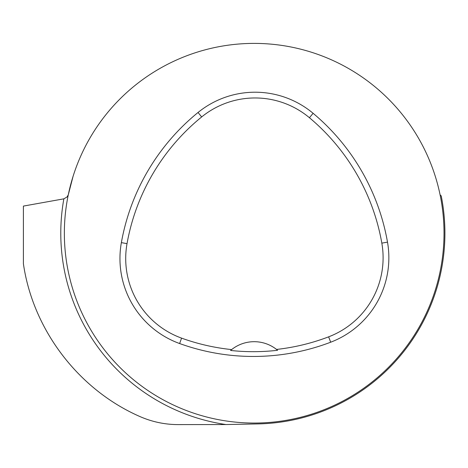<?xml version="1.0" encoding="UTF-8"?>
<svg xmlns="http://www.w3.org/2000/svg" width="468" height="468" viewBox="0 0 468 468"><rect width="100%" height="100%" fill="white"/><g stroke="black" fill="none" stroke-linecap="round" stroke-linejoin="round"><path stroke-width="0.7" d="M178.185 424.605C164.607 424.581 151.55 421.762 139.019 416.151C78.039 389.06 32.971 329.56 23.4 263.747L23.4 206.09L63.864 198.836A193.401 193.401 0 0 0 225.95 424.546L178.185 424.605M225.95 424.546L258.5 423.903A190.733 190.733 0 0 0 441.236 195.928L440.09 194.834M73.049 176.442L68.281 194.834L67.047 196.969L63.864 198.836M441.236 195.928L441.459 197.063M64.356 233.222A189.827 189.827 0 0 1 349.099 68.825A189.827 189.827 0 0 1 349.099 397.619A189.827 189.827 0 0 1 64.356 233.222M121.364 242.635A216.947 216.947 0 0 1 198.04 112.478A90.394 90.394 0 0 1 313.121 113.309A216.947 216.947 0 0 1 387.498 242.137A90.394 90.394 0 0 1 330.677 342.213A216.947 216.947 0 0 1 179.624 343.541A90.394 90.394 0 0 1 121.364 242.635L127.027 243.647A211.191 211.191 0 0 1 201.667 116.941A84.644 84.644 0 0 1 309.424 117.72A211.191 211.191 0 0 1 381.829 243.132A84.644 84.644 0 0 1 328.63 336.837A211.191 211.191 0 0 1 276.541 349.432L277.594 350.292A212.168 212.168 0 0 1 230.584 350.456L231.637 349.584A211.191 211.191 0 0 1 181.578 338.13A84.644 84.644 0 0 1 127.027 243.647M230.584 350.456A36.159 36.159 0 0 1 276.541 349.432M201.667 116.941L198.04 112.478M309.424 117.72L313.121 113.309M381.829 243.132L387.498 242.137M328.63 336.837L330.677 342.213M181.578 338.13L179.624 343.541"/></g></svg>
